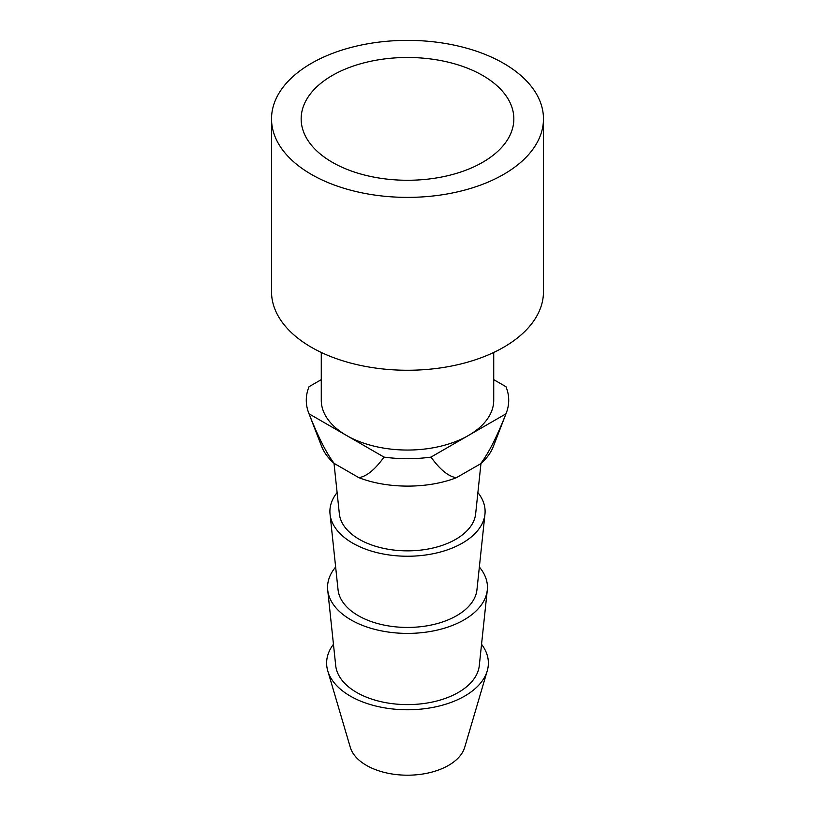 <?xml version="1.0" encoding="UTF-8"?>
<svg xmlns="http://www.w3.org/2000/svg" width="815" height="815" viewBox="0 0 815 815"><rect width="100%" height="100%" fill="white"/><g stroke="black" fill="none" stroke-linecap="round" stroke-linejoin="round"><path stroke-width="1.22" d="M456.38 477.702C448.525 476.581 440.069 469.715 430.992 457.103A101.213 58.436 0 0 1 384.008 457.103C375.022 469.583 366.648 476.439 358.875 477.672C387.614 488.908 427.732 488.929 456.38 477.702L480.443 463.898C486.555 458.641 490.813 452.916 493.238 446.742L506.288 412.991A101.213 58.436 0 0 0 505.952 386.697L493.727 379.637M334.181 463.419C328.211 458.193 324.034 452.529 321.65 446.437L308.712 412.991A101.213 58.436 0 0 0 309.048 413.826C318.033 436.677 326.407 453.211 334.181 463.419L358.875 477.672M321.273 379.637L309.048 386.697A101.213 58.436 0 0 0 308.712 412.991M271.527 118.878L271.527 291.75A135.973 78.505 180 0 0 311.35 347.261A135.973 78.505 0 0 0 459.538 364.285A135.973 78.505 0 0 0 543.473 291.75L543.473 118.878A135.973 78.505 180 0 1 460.516 191.168A135.973 78.505 180 0 1 311.35 174.39A135.973 78.505 0 0 1 271.527 118.878A135.973 78.505 0 0 1 355.462 46.343A135.973 78.505 0 0 1 503.65 63.366A135.973 78.505 180 0 1 543.473 118.878M384.008 457.103L346.528 435.465A86.227 49.786 180 0 1 321.273 400.257L321.273 352.457M334.007 463.256L339.356 513.847A68.266 39.415 0 0 0 359.232 539.306A68.266 39.415 180 0 0 431.685 548.301A68.266 39.415 180 0 0 475.644 513.847L480.972 463.44M430.992 457.103L468.472 435.465A86.227 49.786 0 0 1 346.528 435.465L309.048 413.826M487.288 590.07L479.291 665.611A71.924 41.524 0 0 1 432.989 701.909A71.924 41.524 0 0 1 356.634 692.434A71.924 41.524 180 0 1 335.709 665.611L327.712 590.07A79.941 46.149 180 0 0 350.98 619.889A79.941 46.149 0 0 0 435.821 630.413A79.941 46.149 0 0 0 487.288 590.07A79.941 46.149 0 0 0 479.363 567.046M477.896 492.586A77.598 44.805 180 0 1 484.956 514.173A77.598 44.805 180 0 1 434.996 553.334A77.598 44.805 180 0 1 352.63 543.116A77.598 44.805 180 0 1 330.044 514.173A77.598 44.805 180 0 1 337.104 492.586M482.694 75.469A106.337 61.39 180 0 1 507.185 97.505A106.337 61.39 180 0 1 513.837 119.336A106.337 61.39 180 0 1 447.832 175.683A106.337 61.39 180 0 1 332.306 162.287A106.337 61.39 180 0 1 301.163 119.336A106.337 61.39 180 0 1 366.444 62.246A106.337 61.39 180 0 1 482.694 75.469M487.227 670.908A80.879 46.7 0 0 1 432.052 707.563A80.879 46.7 0 0 1 350.307 696.091A80.879 46.7 180 0 1 327.773 670.908L350.287 747.314A58.038 33.507 0 0 0 366.465 765.387A58.038 33.507 0 0 0 425.114 773.618A58.038 33.507 0 0 0 464.713 747.314L487.227 670.908A80.879 46.7 0 0 0 481.553 644.298M327.773 670.908A80.879 46.7 180 0 1 333.447 644.298M480.443 463.898C488.338 453.721 496.834 437.023 505.952 413.826A101.213 58.436 0 0 0 506.288 412.991M493.727 352.457L493.727 400.257A86.227 49.786 0 0 1 468.472 435.465L505.952 413.826M327.712 590.07A79.941 46.149 180 0 1 335.637 567.046M484.956 514.173L476.958 589.703A69.591 40.179 180 0 1 432.154 624.83A69.591 40.179 180 0 1 358.294 615.671A69.591 40.179 180 0 1 338.042 589.703L330.044 514.173"/></g></svg>
